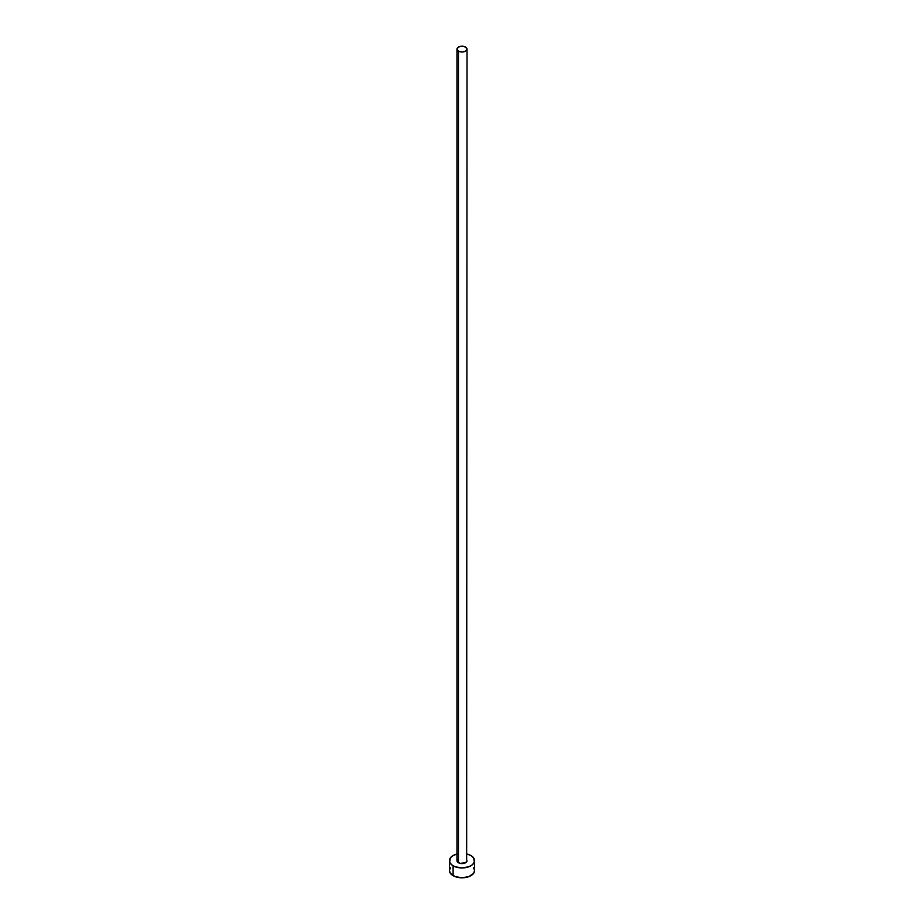<?xml version="1.0" encoding="UTF-8"?>
<svg xmlns="http://www.w3.org/2000/svg" width="924" height="924" viewBox="0 0 924 924"><rect width="100%" height="100%" fill="white"/><g stroke="black" fill="none" stroke-linecap="round" stroke-linejoin="round"><path stroke-width="1.39" d="M456.964 49.099L458.443 51.155L462 52.01L465.557 51.155L467.036 49.099L465.557 47.055L462 46.2L458.443 47.055L456.964 49.099L456.964 860.683A5.036 2.899 0 0 0 458.443 862.739L458.443 51.155A5.036 2.899 180 0 1 456.964 49.099A5.036 2.899 180 0 1 460.071 46.419A5.036 2.899 180 0 1 465.557 47.055A5.036 2.899 180 0 1 467.036 49.099A5.036 2.899 180 0 1 463.929 51.79A5.036 2.899 180 0 1 458.443 51.155L458.443 862.739A5.036 2.899 0 0 0 463.929 863.363A5.036 2.899 0 0 0 467.036 860.683L465.557 862.739L460.071 863.363L457.357 861.792L457.357 859.574M467.036 854.03A12.578 7.265 180 0 1 470.894 855.543A12.578 7.265 180 0 1 474.578 860.683A12.578 7.265 180 0 1 466.816 867.393A12.578 7.265 180 0 1 453.107 865.811L453.107 875.675A12.578 7.265 0 0 0 466.816 877.246A12.578 7.265 0 0 0 474.578 870.535L473.619 867.763M450.381 867.763L449.422 870.535A12.578 7.265 0 0 0 453.107 875.675L453.107 865.811A12.578 7.265 180 0 1 449.422 860.683A12.578 7.265 180 0 1 456.964 854.03M457.184 853.972L453.107 855.543L450.381 857.899L449.665 862.104L451.547 864.714L455.012 866.724L462 867.948L468.988 866.724L472.453 864.714L474.335 862.104L473.619 857.899L470.894 855.543L466.816 853.972M466.643 859.574L467.036 49.099M449.422 860.683L449.422 870.535L450.381 873.319L455.012 876.576L462 877.8L468.988 876.576L473.619 873.319L474.578 870.535L474.578 860.683"/></g></svg>
